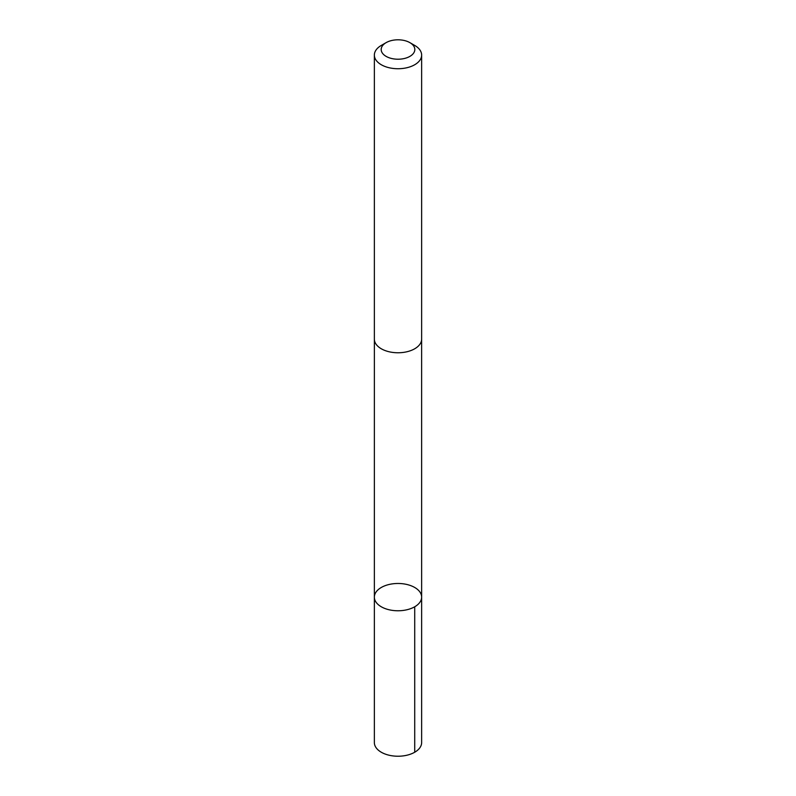 <?xml version="1.0" encoding="UTF-8"?>
<svg xmlns="http://www.w3.org/2000/svg" width="796" height="796" viewBox="0 0 796 796"><rect width="100%" height="100%" fill="white"/><g stroke="black" fill="none" stroke-linecap="round" stroke-linejoin="round"><path stroke-width="1.19" d="M374.568 598.94A23.641 13.651 180 0 1 374.359 597.129A23.641 13.651 180 0 1 398 583.478A23.641 13.651 180 0 1 421.641 597.129A23.641 13.651 180 0 1 399.572 610.741A23.641 13.651 180 0 1 374.568 598.94A23.641 13.651 180 0 1 374.359 597.129L374.359 742.578A23.641 13.651 0 0 0 374.568 744.389A23.641 13.651 0 0 0 399.572 756.2A23.641 13.651 0 0 0 421.641 742.578L421.641 597.129A23.641 13.651 180 0 1 399.572 610.741A23.641 13.651 180 0 1 374.568 598.94M386.11 42.646L381.284 45.432A23.641 13.651 0 0 0 374.359 55.083L374.359 339.116A23.641 13.651 0 0 0 398 352.767A23.641 13.651 0 0 0 421.641 339.116L421.641 55.083A23.641 13.651 0 0 0 421.432 53.272A23.641 13.651 0 0 0 414.716 45.432L409.89 42.646A16.816 9.711 0 0 0 386.11 42.646A16.816 9.711 0 0 0 392.607 58.705A16.816 9.711 0 0 0 414.676 48.228A16.816 9.711 0 0 0 409.89 42.646M374.359 55.083A23.641 13.651 0 0 0 398 68.735A23.641 13.651 0 0 0 421.641 55.083M414.716 606.781L414.716 752.23M374.369 339.524L374.359 597.129M421.631 339.524L421.641 597.129"/></g></svg>
